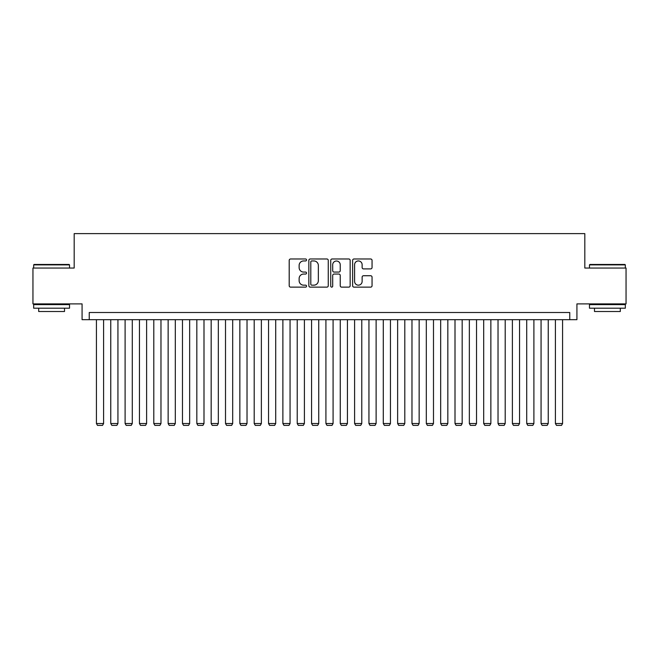 <?xml version="1.0" encoding="UTF-8"?>
<svg xmlns="http://www.w3.org/2000/svg" width="659" height="659" viewBox="0 0 659 659"><rect width="100%" height="100%" fill="white"/><g stroke="black" fill="none" stroke-linecap="round" stroke-linejoin="round"><path stroke-width="0.99" d="M306.55 259.967A0.988 0.988 0 0 0 305.562 258.979L290.611 258.979A1.409 1.409 0 0 0 289.202 260.387L289.202 285.726A1.409 1.409 0 0 0 290.611 287.135L305.562 287.135A0.988 0.988 0 0 0 306.55 286.154A0.988 0.988 0 0 0 305.562 285.166L303.626 285.166A4.506 4.506 0 0 1 299.128 280.66L299.128 278.551A4.506 4.506 0 0 1 303.626 274.045L305.562 274.045A0.988 0.988 0 0 0 306.55 273.057A0.988 0.988 0 0 0 305.562 272.076L303.626 272.076A4.506 4.506 0 0 1 299.128 267.57L299.128 265.453A4.506 4.506 0 0 1 303.626 260.948L305.562 260.948A0.988 0.988 0 0 0 306.55 259.967M370.646 268.905A1.409 1.409 0 0 0 372.055 267.496L372.055 260.387A1.409 1.409 0 0 0 370.646 258.979L354.031 258.979A1.409 1.409 0 0 0 352.623 260.387L352.623 285.726A1.409 1.409 0 0 0 354.031 287.135L370.646 287.135A1.409 1.409 0 0 0 372.055 285.726L372.055 277.142A1.409 1.409 0 0 0 370.646 275.734L363.537 275.734A1.409 1.409 0 0 0 362.129 277.142L362.129 281.401A3.765 3.765 0 0 1 358.364 285.166A3.765 3.765 0 0 1 354.6 281.401L354.6 264.72A3.765 3.765 0 0 1 358.364 260.948A3.765 3.765 0 0 1 362.129 264.72L362.129 267.496A1.409 1.409 0 0 0 363.537 268.905L370.646 268.905M569.755 319.673L576.922 319.673L576.922 303.898L626.05 303.898L626.05 268.04L584.813 268.04L584.813 233.616L74.187 233.616L74.187 268.04L32.95 268.04L32.95 303.898L82.078 303.898L82.078 319.673L569.755 319.673L569.755 312.506L89.245 312.506L89.245 319.673M328.264 260.387A1.409 1.409 0 0 0 326.864 258.979L310.249 258.979A1.409 1.409 0 0 0 308.84 260.387L308.84 285.726A1.409 1.409 0 0 0 310.249 287.135L326.864 287.135A1.409 1.409 0 0 0 328.264 285.726L328.264 260.387M332.136 258.979L348.751 258.979A1.409 1.409 0 0 1 350.16 260.387L350.16 285.726A1.409 1.409 0 0 1 348.751 287.135L341.642 287.135A1.409 1.409 0 0 1 340.233 285.726L340.233 275.454A1.409 1.409 0 0 0 338.825 274.045L334.113 274.045A1.409 1.409 0 0 0 332.704 275.454L332.704 286.154A0.988 0.988 0 0 1 331.716 287.135A0.988 0.988 0 0 1 330.736 286.154L330.736 260.387A1.409 1.409 0 0 1 332.136 258.979M311.798 260.948A0.988 0.988 0 0 0 310.809 261.936L310.809 284.177A0.988 0.988 0 0 0 311.798 285.166L313.841 285.166A4.506 4.506 0 0 0 318.346 280.66L318.346 265.453A4.506 4.506 0 0 0 313.841 260.948L311.798 260.948M340.233 264.786A3.765 3.765 0 0 0 336.469 261.022A3.765 3.765 0 0 0 332.704 264.786L332.704 270.668A1.409 1.409 0 0 0 334.113 272.076L338.825 272.076A1.409 1.409 0 0 0 340.233 270.668L340.233 264.786M103.595 319.673L103.595 423.523L96.42 423.523L96.42 319.673M103.595 423.523L102.516 425.384L97.499 425.384L96.42 423.523M34.095 264.457L69.096 264.457L69.525 264.885L33.667 264.885L34.095 264.457M51.6 308.198L33.667 308.198L33.667 304.615L69.525 304.615L69.525 308.198L51.6 308.198M64.508 308.198L64.508 311.501L38.683 311.501L38.683 308.198M589.904 264.457L624.905 264.457L625.333 264.885L589.476 264.885L589.904 264.457M607.4 308.198L589.476 308.198L589.476 304.615L625.333 304.615L625.333 308.198L607.4 308.198M620.317 308.198L620.317 311.501L594.492 311.501L594.492 308.198M117.936 319.673L117.936 423.523L110.761 423.523L110.761 319.673M117.936 423.523L116.857 425.384L111.841 425.384L110.761 423.523M132.278 319.673L132.278 423.523L125.103 423.523L125.103 319.673M132.278 423.523L131.199 425.384L126.182 425.384L125.103 423.523M146.619 319.673L146.619 423.523L139.453 423.523L139.453 319.673M146.619 423.523L145.548 425.384L140.524 425.384L139.453 423.523M160.969 319.673L160.969 423.523L153.794 423.523L153.794 319.673M160.969 423.523L159.89 425.384L154.865 425.384L153.794 423.523M175.31 319.673L175.31 423.523L168.136 423.523L168.136 319.673M175.31 423.523L174.231 425.384L169.215 425.384L168.136 423.523M189.652 319.673L189.652 423.523L182.477 423.523L182.477 319.673M189.652 423.523L188.573 425.384L183.556 425.384L182.477 423.523M203.993 319.673L203.993 423.523L196.827 423.523L196.827 319.673M203.993 423.523L202.923 425.384L197.898 425.384L196.827 423.523M218.335 319.673L218.335 423.523L211.168 423.523L211.168 319.673M218.335 423.523L217.264 425.384L212.239 425.384L211.168 423.523M232.685 319.673L232.685 423.523L225.51 423.523L225.51 319.673M232.685 423.523L231.606 425.384L226.589 425.384L225.51 423.523M247.026 319.673L247.026 423.523L239.851 423.523L239.851 319.673M247.026 423.523L245.947 425.384L240.93 425.384L239.851 423.523M261.368 319.673L261.368 423.523L254.201 423.523L254.201 319.673M261.368 423.523L260.297 425.384L255.272 425.384L254.201 423.523M275.709 319.673L275.709 423.523L268.543 423.523L268.543 319.673M275.709 423.523L274.638 425.384L269.613 425.384L268.543 423.523M290.059 319.673L290.059 423.523L282.884 423.523L282.884 319.673M290.059 423.523L288.98 425.384L283.963 425.384L282.884 423.523M304.4 319.673L304.4 423.523L297.225 423.523L297.225 319.673M304.4 423.523L303.321 425.384L298.305 425.384L297.225 423.523M318.742 319.673L318.742 423.523L311.567 423.523L311.567 319.673M318.742 423.523L317.663 425.384L312.646 425.384L311.567 423.523M333.083 319.673L333.083 423.523L325.917 423.523L325.917 319.673M333.083 423.523L332.012 425.384L326.988 425.384L325.917 423.523M347.433 319.673L347.433 423.523L340.258 423.523L340.258 319.673M347.433 423.523L346.354 425.384L341.337 425.384L340.258 423.523M361.775 319.673L361.775 423.523L354.6 423.523L354.6 319.673M361.775 423.523L360.695 425.384L355.679 425.384L354.6 423.523M376.116 319.673L376.116 423.523L368.941 423.523L368.941 319.673M376.116 423.523L375.037 425.384L370.02 425.384L368.941 423.523M390.457 319.673L390.457 423.523L383.291 423.523L383.291 319.673M390.457 423.523L389.387 425.384L384.362 425.384L383.291 423.523M404.799 319.673L404.799 423.523L397.632 423.523L397.632 319.673M404.799 423.523L403.728 425.384L398.703 425.384L397.632 423.523M419.149 319.673L419.149 423.523L411.974 423.523L411.974 319.673M419.149 423.523L418.07 425.384L413.053 425.384L411.974 423.523M433.49 319.673L433.49 423.523L426.315 423.523L426.315 319.673M433.49 423.523L432.411 425.384L427.394 425.384L426.315 423.523M447.832 319.673L447.832 423.523L440.665 423.523L440.665 319.673M447.832 423.523L446.761 425.384L441.736 425.384L440.665 423.523M462.173 319.673L462.173 423.523L455.007 423.523L455.007 319.673M462.173 423.523L461.102 425.384L456.077 425.384L455.007 423.523M476.523 319.673L476.523 423.523L469.348 423.523L469.348 319.673M476.523 423.523L475.444 425.384L470.427 425.384L469.348 423.523M490.864 319.673L490.864 423.523L483.69 423.523L483.69 319.673M490.864 423.523L489.785 425.384L484.769 425.384L483.69 423.523M505.206 319.673L505.206 423.523L498.031 423.523L498.031 319.673M505.206 423.523L504.135 425.384L499.11 425.384L498.031 423.523M519.547 319.673L519.547 423.523L512.381 423.523L512.381 319.673M519.547 423.523L518.476 425.384L513.452 425.384L512.381 423.523M533.897 319.673L533.897 423.523L526.722 423.523L526.722 319.673M533.897 423.523L532.818 425.384L527.801 425.384L526.722 423.523M548.239 319.673L548.239 423.523L541.064 423.523L541.064 319.673M548.239 423.523L547.159 425.384L542.143 425.384L541.064 423.523M562.58 319.673L562.58 423.523L555.405 423.523L555.405 319.673M562.58 423.523L561.501 425.384L556.484 425.384L555.405 423.523M33.667 268.04L33.667 264.885M41.846 304.615L41.846 303.898M61.353 304.615L61.353 303.898M69.525 268.04L69.525 264.885M589.476 268.04L589.476 264.885M597.647 304.615L597.647 303.898M617.154 304.615L617.154 303.898M625.333 268.04L625.333 264.885"/></g></svg>
